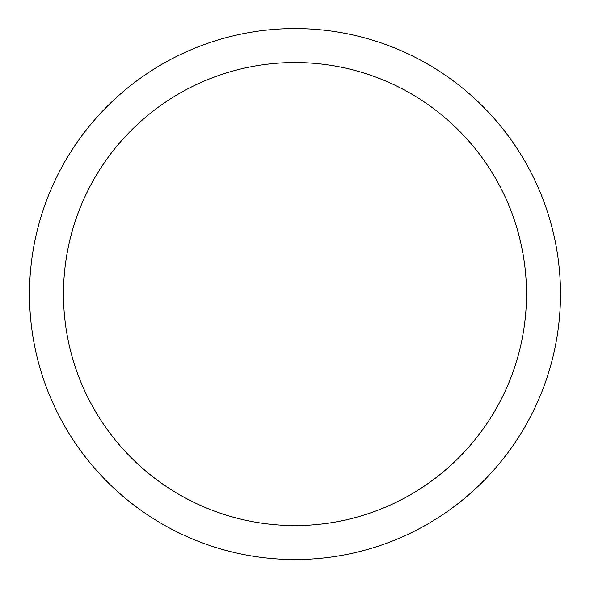 <?xml version="1.0" encoding="UTF-8"?>
<svg xmlns="http://www.w3.org/2000/svg" width="590" height="590" viewBox="0 0 590 590"><rect width="100%" height="100%" fill="white"/><g stroke="black" fill="none" stroke-linecap="round" stroke-linejoin="round"><path stroke-width="0.89" d="M63.484 294.056A231.516 231.516 0 0 1 410.758 93.559A231.516 231.516 0 0 1 410.758 494.553A231.516 231.516 0 0 1 63.484 294.056M29.5 294.056A265.5 265.5 0 0 1 295 28.556A265.5 265.5 0 0 1 560.5 294.056A265.5 265.5 0 0 1 295 559.556A265.5 265.5 0 0 1 29.5 294.056"/></g></svg>
